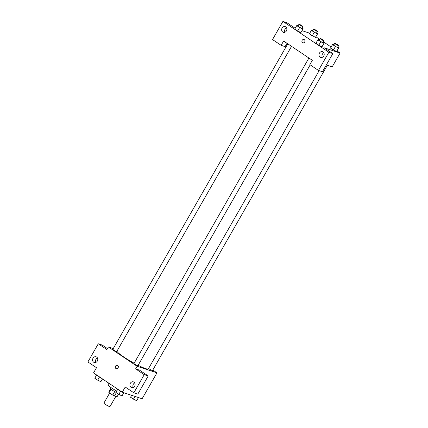 <?xml version="1.0" encoding="UTF-8"?>
<svg xmlns="http://www.w3.org/2000/svg" width="428" height="428" viewBox="0 0 428 428"><rect width="100%" height="100%" fill="white"/><g stroke="black" fill="none" stroke-linecap="round" stroke-linejoin="round"><path stroke-width="0.64" d="M109.675 393.011L103.886 403.112A3.51 0.423 29.8 0 0 106.722 405.225A3.51 0.423 29.8 0 0 109.98 406.6L115.806 396.435M118.535 394.188L117.021 396.836L114.474 395.991A4.767 0.578 29.8 0 1 112.73 395.065L109.049 392.588A4.767 0.578 29.8 0 1 108.728 392.134L110.627 388.822M110.996 389.186L109.049 392.588M114.699 391.631L112.73 395.065M115.977 392.332A5.018 0.605 -150.2 0 1 112.371 390.208A5.018 0.605 -150.2 0 1 110.504 388.533L111.039 387.591M116.346 392.722L114.474 395.991M108.91 383.237L108.011 384.809A9.031 1.091 29.8 0 0 116.721 391.037M123.243 393.872A9.031 1.091 29.8 0 0 123.681 393.787L124.216 392.851M152.796 370.043L156.958 372.841L142.107 398.773L122.258 392.203L93.539 372.906L96.509 367.722L87.895 361.933L98.29 343.78L106.904 349.574L108.391 346.98L113.238 348.585M122.258 392.203L125.227 387.019L133.841 392.808L137.811 394.124L148.206 375.971L139.592 370.183L135.623 368.866L137.104 366.277L108.391 346.98M156.958 372.841L137.104 366.277M134.74 382.958A3.012 2.568 -71.7 0 0 133.327 384.264A3.012 2.568 -71.7 0 0 133.242 387.484M130.353 383.279A3.012 2.568 -71.7 0 0 131.556 387.586A3.012 2.568 -71.7 0 0 134.943 385.537A3.012 2.568 -71.7 0 0 133.45 381.872A3.012 2.568 -71.7 0 0 130.353 383.279M148.206 375.971L144.236 374.661L135.623 368.866M133.841 392.808L144.236 374.661M98.29 343.78L102.26 345.096L107.465 348.595M97.413 357.872A3.012 2.568 -71.7 0 0 95.995 359.178A3.012 2.568 -71.7 0 0 95.915 362.398M93.02 358.193A3.012 2.568 -71.7 0 0 94.23 362.5A3.012 2.568 -71.7 0 0 97.611 360.451A3.012 2.568 -71.7 0 0 96.118 356.786A3.012 2.568 -71.7 0 0 93.02 358.193M117.673 365.485A1.755 1.498 108.3 0 1 116.256 368.669A1.755 1.498 108.3 0 1 117.358 365.33A1.755 1.498 108.3 0 1 117.673 365.485M117.363 365.33A1.755 1.498 -71.7 0 0 116.256 368.669M308.914 58.021L133.98 363.474A2.258 0.273 29.8 0 0 135.285 364.528A2.258 0.273 29.8 0 0 137.549 365.678A2.258 0.273 29.8 0 0 137.896 365.715L310.193 64.863M287.782 43.817L112.842 349.275A2.258 0.273 29.8 0 0 114.153 350.323A2.258 0.273 29.8 0 0 116.416 351.479A2.258 0.273 29.8 0 0 116.758 351.516L291.532 46.336M148.623 368.406A2.258 0.273 29.8 0 0 150.142 369.508A2.258 0.273 29.8 0 0 152.159 370.514A2.258 0.273 29.8 0 0 152.507 370.552L327.334 65.281M138.121 365.319A18.062 2.183 29.8 0 0 145.595 368.594A18.062 2.183 29.8 0 0 148.345 368.888L319.149 70.647M116.967 351.147A18.062 2.183 29.8 0 0 134.125 363.222M283.614 41.018L312.333 60.316L309.856 64.639L318.469 70.427L328.865 52.275L282.919 21.4L272.529 39.553L281.143 45.341L283.614 41.018M337.007 50.969L340.105 53.056L332.182 66.88L326.334 64.949M303.971 39.494A1.755 1.498 -71.7 0 0 302.163 40.318A1.755 1.498 108.3 0 1 304.843 41.628A1.755 1.498 108.3 0 1 302.869 42.827A1.755 1.498 108.3 0 1 302.163 40.312A1.755 1.498 -71.7 0 0 302.869 42.827M319.438 53.12A3.012 2.568 108.3 0 1 322.535 51.708A3.012 2.568 108.3 0 1 324.028 55.373A3.012 2.568 108.3 0 1 320.642 57.422A3.012 2.568 108.3 0 1 319.438 53.12M282.106 28.034A3.012 2.568 108.3 0 1 285.203 26.622A3.012 2.568 108.3 0 1 286.696 30.286A3.012 2.568 108.3 0 1 283.315 32.335A3.012 2.568 108.3 0 1 282.106 28.034M323.825 52.794A3.012 2.568 -71.7 0 0 322.412 54.105A3.012 2.568 -71.7 0 0 322.327 57.32M286.498 27.708A3.012 2.568 -71.7 0 0 285.085 29.018A3.012 2.568 -71.7 0 0 285 32.239M287.028 43.308L285.112 46.652L281.143 45.341M282.919 21.4L286.894 22.716L295.197 28.291M318.469 70.427L322.445 71.738L332.84 53.591L324.221 47.797L340.105 53.056M332.84 53.591L328.865 52.275M323.183 42.179L324.247 42.896L321.99 46.759L318.796 45.208L315.896 43.255L318.796 45.208L320.775 41.746L317.876 39.799L318.159 39.397L319.272 39.938M335.386 46.582L333.407 50.039L330.507 48.091L336.595 51.59L338.575 48.134L332.486 44.635L332.77 44.234L333.883 44.774M314.254 32.378L312.274 35.84L309.369 33.887L315.457 37.386L317.437 33.93L311.349 30.431L311.638 30.03L312.745 30.57M302.05 27.98L303.115 28.697L300.852 32.555L297.663 31.003L294.758 29.056L297.663 31.003L299.643 27.547L296.738 25.594L297.027 25.199L298.134 25.734M315.869 36.771L319.636 39.301M323.391 41.821L331.122 47.016M301.997 30.65L309.754 33.218M316.661 32.812L317.726 33.528L317.437 33.93M313.569 29.131L312.579 30.859A2.258 0.273 29.8 0 0 314.403 32.218A2.258 0.273 29.8 0 0 316.495 33.1L317.485 31.372A2.258 0.273 29.8 0 0 316.174 30.318A2.258 0.273 29.8 0 0 313.917 29.168A2.258 0.273 29.8 0 0 313.569 29.131A2.258 0.273 29.8 0 0 315.393 30.49A2.258 0.273 29.8 0 0 317.485 31.372M311.349 30.431L309.369 33.887M317.726 33.528L315.746 36.985M337.794 47.016L338.858 47.733L338.575 48.134M334.707 43.335L333.717 45.063A2.258 0.273 29.8 0 0 335.536 46.417A2.258 0.273 29.8 0 0 337.628 47.305L338.618 45.577A2.258 0.273 29.8 0 0 337.312 44.523A2.258 0.273 29.8 0 0 335.049 43.367A2.258 0.273 29.8 0 0 334.707 43.335A2.258 0.273 29.8 0 0 336.526 44.689A2.258 0.273 29.8 0 0 338.618 45.577M332.486 44.635L330.507 48.091M338.858 47.733L336.879 51.189M303.115 28.697L302.826 29.093L299.643 27.547M298.958 24.294L297.968 26.022A2.258 0.273 29.8 0 0 299.793 27.381A2.258 0.273 29.8 0 0 301.884 28.269L302.874 26.536A2.258 0.273 29.8 0 0 301.563 25.487A2.258 0.273 29.8 0 0 299.306 24.332A2.258 0.273 29.8 0 0 298.958 24.294A2.258 0.273 29.8 0 0 300.782 25.653A2.258 0.273 29.8 0 0 302.874 26.536M302.826 29.093L301.135 32.154M296.738 25.594L294.758 29.056M324.247 42.896L323.964 43.298L320.775 41.746M320.096 38.499L319.106 40.227A2.258 0.273 29.8 0 0 320.925 41.586A2.258 0.273 29.8 0 0 323.017 42.468L324.007 40.74A2.258 0.273 29.8 0 0 322.701 39.686A2.258 0.273 29.8 0 0 320.438 38.536A2.258 0.273 29.8 0 0 320.096 38.499A2.258 0.273 29.8 0 0 321.915 39.858A2.258 0.273 29.8 0 0 324.007 40.74M323.964 43.298L322.268 46.358M317.876 39.799L315.896 43.255M138.501 397.58L136.618 400.763L130.529 397.264L131.647 395.312M138.453 397.564L136.618 400.763M135.029 396.43L133.429 399.217M102.527 378.946L100.874 381.728L97.686 380.182L94.786 378.229L96.637 374.992M102.485 378.919L100.874 381.728M99.542 376.94L97.686 380.182M123.89 392.744L122.007 395.932L118.818 394.381L115.918 392.433L117.775 389.191M123.842 392.727L122.007 395.932M120.675 391.144L118.818 394.381"/></g></svg>
